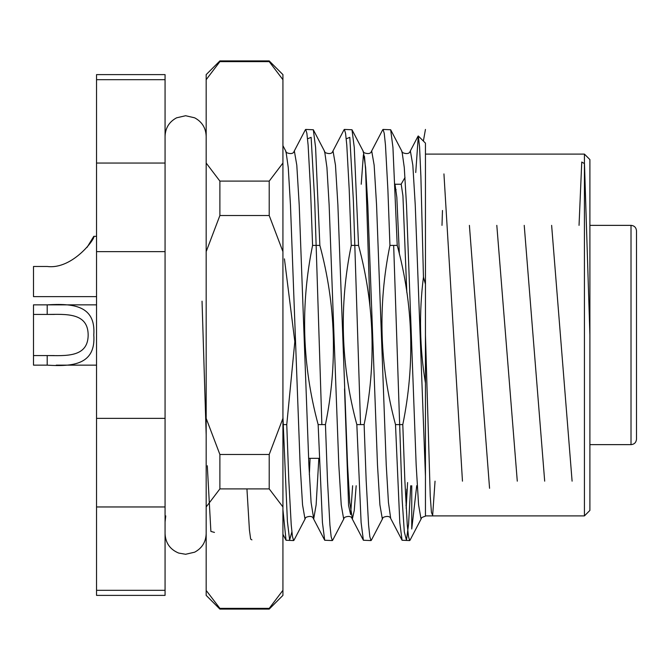 <?xml version="1.0" encoding="UTF-8"?>
<svg xmlns="http://www.w3.org/2000/svg" width="670" height="670" viewBox="0 0 670 670"><rect width="100%" height="100%" fill="white"/><g stroke="black" fill="none" stroke-linecap="round" stroke-linejoin="round"><path stroke-width="1" d="M584.424 154.1L589.902 159.586L589.902 510.414L584.424 515.9L584.424 154.1L425.45 154.1M399.37 254.114L396.824 197.214L394.998 184.25M395.099 184.25L401.204 184.25L402.921 195.724L406.816 292.405M318.845 458.339L316.131 504.828L313.719 518.823L311.098 502.475L308.887 464.98L299.214 205.02L296.793 165.172L294.381 151.177L294.013 151.529C292.698 155.767 284.147 152.149 285.998 151.529L288.251 167.525L290.462 205.02L300.135 464.98L302.547 504.828L304.967 518.823L305.336 518.471L293.971 540.246L293.644 540.564L292.472 536.695L291.232 524.92L288.812 480.356L286.76 424.604L282.924 424.604M282.924 509.736L286.031 540.246L293.644 540.564M356.172 485.75L354.246 510.473L352.395 518.823L349.774 502.475L347.562 464.98L337.889 205.02L335.477 165.172L333.057 151.177L332.689 151.529C331.374 155.767 322.823 152.149 324.674 151.529L326.927 167.525L329.137 205.02L338.811 464.98L341.223 504.828L343.643 518.823L344.012 518.471L332.655 540.246L332.32 540.564L331.147 536.695L329.908 524.92L327.488 480.356L325.444 424.604L318.149 424.604L322.438 522.575L324.707 540.246L332.32 540.564M382.687 518.471C380.836 517.851 389.387 514.233 390.702 518.471L388.449 502.475L386.238 464.98L376.565 205.02L374.153 165.172L371.733 151.177L371.364 151.529C370.049 155.767 361.498 152.149 363.349 151.529L365.602 167.525L367.813 205.02L377.486 464.98L379.907 504.828L382.319 518.823L382.687 518.471L371.331 540.246L371.004 540.564L369.832 536.695L368.584 524.92L366.163 480.356L364.12 424.604L356.834 424.604L361.113 522.575L363.383 540.246L371.004 540.564M421.363 518.471C420.928 517.935 422.284 517.173 425.45 516.168L425.45 476.152L415.249 205.02L412.829 165.172L410.409 151.177L410.04 151.529C408.725 155.767 400.174 152.149 402.025 151.529L404.278 167.525L406.497 205.02L416.162 464.98L418.583 504.828L420.995 518.823L421.363 518.471L410.007 540.246L409.68 540.564L408.507 536.695L407.26 524.92L404.847 480.356L402.796 424.604L395.509 424.604L399.789 522.575L402.067 540.246L409.68 540.564M406.037 506.034L406.858 489.117M411.748 485.75L411.748 528.99L416.723 485.666M425.45 284.18L423.448 277.095C418.976 312.488 419.638 347.831 425.45 383.123L425.45 143.137L418.306 135.993L419.571 146.906L420.877 176.218L423.448 277.095M415.735 172.525L418.306 135.993M294.013 151.529L305.369 129.754L305.696 129.436L306.868 133.305L308.116 145.08L310.537 189.644L312.58 245.396L319.866 245.396L315.587 147.425L313.317 129.754L305.696 129.436M332.689 151.529L344.045 129.754L344.372 129.436L345.553 133.305L346.792 145.08L349.212 189.644L351.256 245.396L358.542 245.396L354.262 147.425L351.993 129.754L344.372 129.436M371.364 151.529L382.721 129.754L383.056 129.436L384.228 133.305L385.468 145.08L387.888 189.644L389.94 245.396L397.226 245.396L392.938 147.425L390.669 129.754L383.056 129.436M425.45 476.152L425.45 383.123M165.063 79.688L165.063 74.613L96.539 74.613L96.539 163.044L165.063 163.044L165.063 79.688L96.539 79.688M165.063 506.956L96.539 506.956L96.539 595.387L165.063 595.387L165.063 163.044M96.539 506.956L96.539 163.044M165.063 251.635L96.539 251.635M96.539 418.365L165.063 418.365M96.539 590.312L165.063 590.312M402.796 424.604C415.065 364.346 413.206 304.607 397.226 245.396M286.76 424.604L294.825 341.641L284.432 258.863M325.444 424.604C337.688 364.505 335.829 304.766 319.866 245.396M364.12 424.604C376.364 364.505 374.505 304.766 358.542 245.396M389.94 245.396C377.687 305.495 379.547 365.234 395.509 424.604M351.256 245.396C339.012 305.495 340.871 365.234 356.834 424.604M312.58 245.396C300.336 305.495 302.195 365.234 318.149 424.604M589.902 444.637L631.014 444.637L631.014 225.363C634.314 225.656 636.148 227.482 636.5 230.849L636.5 410.894M636.5 266.476L636.5 281.358M636.5 335L636.5 439.151C636.148 442.518 634.314 444.344 631.014 444.637M636.5 300.11L636.5 313.074M269.214 60.911L219.886 60.911L219.886 61.632L269.214 61.632L269.214 60.911L282.924 74.613L282.924 595.387L269.214 609.089L269.214 608.368L219.886 608.368L219.886 609.089L206.176 595.387L206.176 418.365L219.886 454.469L219.886 488.899L269.214 488.899L269.214 454.469L219.886 454.469M219.886 60.911L206.176 74.613L206.176 418.365M269.214 215.531L219.886 215.531L219.886 181.101L269.214 181.101L269.214 215.531L282.924 251.635M219.886 608.368L206.603 590.974M206.176 506.956L219.886 488.899M206.176 251.635L219.886 215.531M219.886 181.101L206.176 163.044M206.176 79.688L219.886 61.632M282.924 590.312L269.214 608.368M269.214 488.899L282.924 506.956M282.924 418.365L269.214 454.469M282.924 163.044L269.214 181.101M269.214 61.632L282.924 79.688M87.041 247.372L93.8 236.326L96.539 236.326M47.202 266.476C72.703 269.784 95.902 237.833 93.8 236.326C95.977 237.641 72.846 269.776 47.202 266.476L33.5 266.476L33.5 296.626L96.539 296.626M56.221 304.85L47.202 304.85C72.703 303.326 95.902 305.16 93.8 334.916C95.977 364.706 72.846 366.75 47.202 365.15L33.5 365.15L33.5 355.561L47.202 355.561C65.585 355.661 88.046 357.755 88.164 335.05C88.08 312.253 65.685 314.331 47.202 314.439L33.5 314.439L33.5 355.561M96.539 304.85L51.816 304.85L96.539 304.85M54.354 355.561L47.202 355.561L47.202 365.15M54.27 314.439L47.202 314.439L47.202 304.85L33.5 304.85L33.5 314.439M96.539 365.15L56.221 365.15M589.902 335L584.475 163.606L581.753 162.031L579.039 225.363M572.096 481.161L551.628 225.363M544.685 481.161L524.225 225.363M517.282 481.161L496.813 225.363M489.561 488.296L469.402 225.363M462.459 481.161L443.942 173.915M442.468 210.464L441.999 225.363M435.048 481.161L432.653 515.322L431.446 512.45L430.249 496.252L425.45 335M407.586 482.551L406.162 508.312M369.932 306.274L365.577 169.301L364.488 156.512L363.4 154.778L361.222 184.25M352.629 485.75L350.611 514.543L348.584 505.456L344.539 388.834M425.45 129.436L423.373 141.06M410.71 485.75L408.583 524.225L406.456 540.246L404.32 531.921L402.193 500.23L393.667 245.396M360.544 424.604L353.383 200.791L349.807 137.333L346.231 138.816M321.868 424.604L314.707 200.782L311.131 137.333L307.555 138.816M291.869 531.921L289.633 540.02L287.397 521.335L282.924 416.589M251.912 539.869L250.664 539.09L249.424 530.054L246.937 488.899M214.467 532.407L210.883 531.419L207.298 465.75M206.176 434.83L202.038 301.182M165.758 515.9L165.063 521.955M310.093 458.339L309.339 474.645M319.356 458.339L308.585 458.339L319.356 458.339M584.424 515.9L425.45 515.9M401.104 184.25L405.015 177.491M394.94 183.974L395.208 184.426M344.012 518.471C342.161 517.851 350.712 514.233 352.026 518.471L363.383 540.246M305.336 518.471C303.485 517.851 312.036 514.233 313.351 518.471L324.707 540.246M402.025 151.529L390.669 129.754M363.349 151.529L351.993 129.754M324.674 151.529L313.317 129.754M285.998 151.529L282.924 145.641M418.097 136.094L410.04 151.529M402.067 540.246L390.702 518.471M286.031 540.246L282.924 534.292M395.174 189.736L396.171 189.736M589.902 225.363L631.014 225.363M269.214 609.089L219.886 609.089M206.176 533.714C205.849 542.055 202.013 548.211 194.66 552.181L185.624 554.274L178.655 553.06C170.063 549.467 165.532 543.018 165.063 533.714M206.176 136.286C205.849 127.945 202.013 121.789 194.66 117.82L185.624 115.726L176.579 117.82C169.225 121.789 165.389 127.945 165.063 136.286"/></g></svg>
